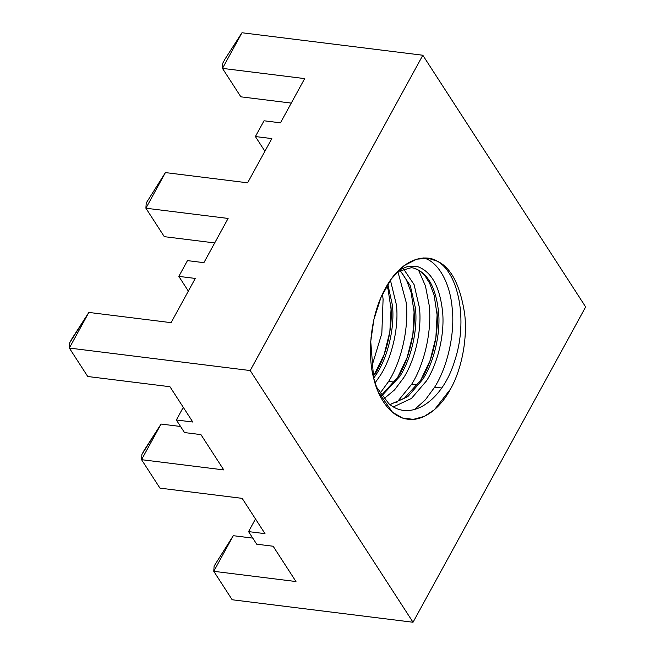 <?xml version="1.0" encoding="UTF-8"?>
<svg xmlns="http://www.w3.org/2000/svg" width="655" height="655" viewBox="0 0 655 655"><rect width="100%" height="100%" fill="white"/><g stroke="black" fill="none" stroke-linecap="round" stroke-linejoin="round"><path stroke-width="0.98" d="M441.716 387.997L434.691 387.121L425.431 399.763L414.533 409.514L425.431 399.763L434.691 387.121L441.716 387.997M418.561 270.196L425.472 286.03L429.123 304.952C432.161 329.809 424.718 363.664 411.676 384.256L417.489 384.984L411.676 384.256L396.725 402.563L411.676 384.256C424.718 363.664 432.161 329.809 429.123 304.952L425.472 286.03L418.561 270.196M397.814 271.383L406.108 302.086C409.146 326.951 401.695 360.799 388.652 381.398L394.474 382.119L388.652 381.398L379.875 393.499L388.652 381.398C401.695 360.799 409.146 326.951 406.108 302.086L397.814 271.383M382.454 294.136L383.093 299.229L381.832 333.37L371.606 367.193L381.832 333.37L383.093 299.229L382.454 294.136M192.791 422.025L169.948 386.72L192.791 422.025L176.342 419.978L184.489 432.562L200.929 434.609L223.764 469.913L200.929 434.609L184.489 432.562L176.342 419.978L192.791 422.025M171.061 322.653L195.272 278.424L171.061 322.653L88.851 312.427L69.34 348.059L250.202 370.55L413.035 622.25L585.66 306.941L422.827 55.241L250.202 370.55L422.827 55.241L585.66 306.941L413.035 622.25L232.173 599.759L413.035 622.25L250.202 370.55L69.34 348.059L87.745 376.502L169.948 386.72L87.745 376.502L69.34 348.059L88.851 312.427L171.061 322.653M203.901 262.663L228.112 218.442L203.901 262.663L187.461 260.616L178.831 276.385L195.272 278.424L178.831 276.385L188.337 291.09L178.831 276.385L187.461 260.616L203.901 262.663M247.615 182.81L271.825 138.59L247.615 182.81L165.412 172.593L145.901 208.216L228.112 218.442L145.901 208.216L164.299 236.66L214.701 242.931L164.299 236.66L145.901 208.216L165.412 172.593L247.615 182.81M280.463 122.821L304.673 78.6L280.463 122.821L264.022 120.782L255.385 136.543L271.825 138.59L255.385 136.543L264.898 151.248L255.385 136.543L264.022 120.782L280.463 122.821M295.978 581.542L273.143 546.237L295.978 581.542L213.776 571.316L232.173 599.759L213.776 571.316L295.978 581.542M265.005 533.653L242.17 498.357L265.005 533.653L248.564 531.606L256.703 544.199L273.143 546.237L256.703 544.199L248.564 531.606L265.005 533.653M437.466 261.271C451.221 267.707 460.309 285.408 464.739 314.367C467.801 342.246 460.17 372.236 450.493 389.086C441.306 406.698 424.162 421.967 407.369 419.151C390.486 417.071 377.919 397.479 373.612 377.91C367.873 357.417 369.076 317.519 385.361 288.405C401.278 258.709 424.841 253.362 437.466 261.271L428.395 258.324L416.686 259.175L403.873 265.791L391.387 278.85L380.948 297.509L373.915 319.37L370.738 341.476L373.612 377.91L378.107 391.723L392.599 412.355L402.489 417.98L413.346 419.356L424.293 416.392L434.494 409.662L450.493 389.086C460.17 372.236 467.801 342.246 464.739 314.367C460.309 285.408 451.221 267.707 437.466 261.271C458.68 273.266 468.03 320.704 454.897 360.16C443.148 400.5 410.726 422.802 388.759 403.595C410.726 422.802 443.148 400.5 454.897 360.16C468.03 320.704 458.68 273.266 437.466 261.271M241.965 32.75L422.827 55.241L241.965 32.75L222.463 68.382L304.673 78.6L222.463 68.382L240.86 96.825L291.262 103.089L240.86 96.825L222.463 68.382L241.965 32.75L225.033 59.056L241.965 32.75M223.764 469.913L141.554 459.687L159.959 488.131L242.17 498.357L159.959 488.131L141.554 459.687L223.764 469.913M69.676 342.835L88.851 312.427L71.919 338.733L69.676 342.835L69.34 348.059L69.676 342.835M252.765 538.115L233.278 535.692L213.776 571.316L233.278 535.692L252.765 538.115M214.103 566.092L233.278 535.692L214.103 566.092L213.776 571.316L214.103 566.092M222.79 63.158L225.033 59.056L222.79 63.158L222.463 68.382L222.79 63.158M146.237 202.993L165.412 172.593L146.237 202.993L145.901 208.216L146.237 202.993M180.551 426.479L161.064 424.055L141.554 459.687L161.064 424.055L180.551 426.479M141.889 454.464L161.064 424.055L144.133 450.362L141.889 454.464L141.554 459.687L141.889 454.464M255.491 518.948L248.564 531.606L255.491 518.948M183.277 407.32L176.342 419.978L183.277 407.32M375.7 385.942L388.759 403.595M373.694 378.246L376.879 373.448C388.251 355.763 394.883 326.673 392.427 305.312L387.809 284.196L392.427 305.312C394.883 326.673 388.251 355.763 376.879 373.448L373.694 378.246M381.628 396.013L399.902 376.314C411.266 358.621 417.906 329.539 415.45 308.177L410.292 285.678L399.902 270.122L410.292 285.678L415.45 308.177C417.906 329.539 411.266 358.621 399.902 376.314L381.628 396.013M390.044 404.594L407.86 396.578L422.917 379.171C434.29 361.486 440.921 332.396 438.465 311.035C435.657 287.177 427.6 272.906 414.296 268.223L411.455 267.649L414.296 268.223C427.6 272.906 435.657 287.177 438.465 311.035C440.921 332.396 434.29 361.486 422.917 379.171L407.86 396.578L390.044 404.594M371.017 337.865L373.514 321.196L371.017 337.865M374.988 383.019L380.547 375.061C392.214 356.852 398.993 326.919 396.431 304.935L390.421 280.209L396.431 304.935C398.993 326.919 392.214 356.852 380.547 375.061L374.988 383.019M383.871 398.813L394.539 389.905L403.562 377.927C415.229 359.718 422.008 329.784 419.446 307.793L414.091 284.606L403.333 268.599L414.091 284.606L419.446 307.793C422.008 329.784 415.229 359.718 403.562 377.927L394.539 389.905L383.871 398.813M393.524 406.853L411.455 398.436L426.577 380.784C438.252 362.575 445.032 332.642 442.469 310.658C439.546 286.096 431.211 271.407 417.481 266.585L408.384 266.176L398.903 270.097L408.384 266.176L417.481 266.585C431.211 271.407 439.546 286.096 442.469 310.658C445.032 332.642 438.252 362.575 426.577 380.784L411.455 398.436L393.524 406.853M374.848 374.357C386.515 356.148 393.295 326.215 390.732 304.223M397.863 377.214C409.531 359.005 416.318 329.072 413.755 307.089M420.887 380.08C432.554 361.871 439.333 331.938 436.77 309.946M423.417 257.947C437.753 261.091 450.018 282.37 452.147 307.817C455.184 332.674 447.733 366.53 434.691 387.121C447.733 366.53 455.184 332.674 452.147 307.817C450.018 282.37 437.753 261.091 423.417 257.947M373.301 376.6L384.133 354.601L389.84 331.848L391.06 309.119L388.079 289.436L386.941 285.629M381.251 395.497L397.716 377.296L407.156 357.458L412.855 334.713L414.083 311.985L411.094 292.302L406.567 280.258L402.424 273.659L399.46 270.368M389.938 404.512L404.241 398.379L420.731 380.162L430.171 360.324L435.878 337.571L437.098 314.842L434.118 295.159L429.59 283.124L425.447 276.525L421.82 272.619L418.692 270.269L413.96 268.157L411.455 267.649L397.282 271.743"/></g></svg>
